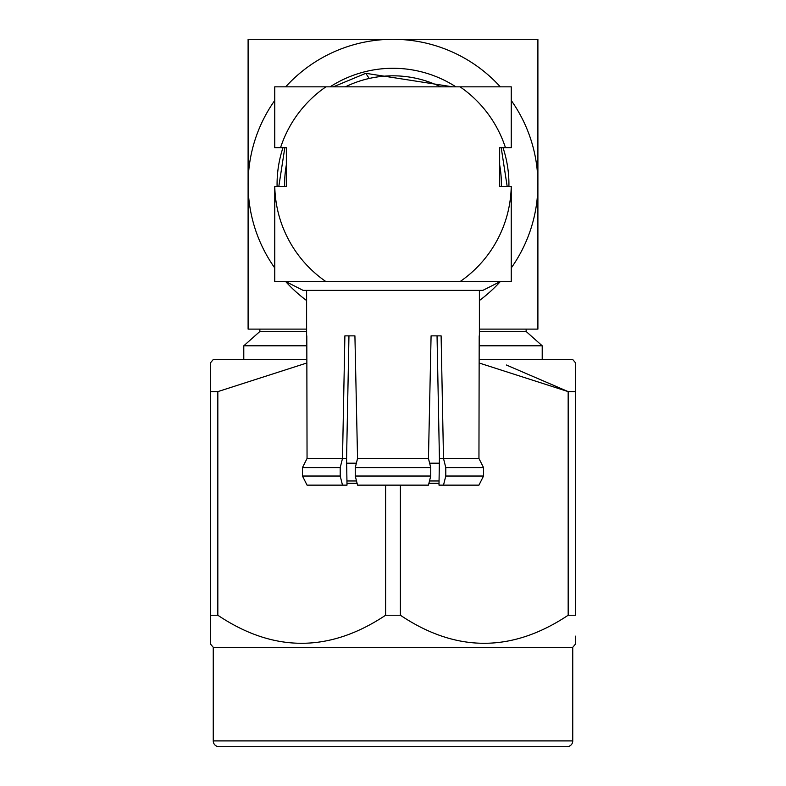 <?xml version="1.0" encoding="UTF-8"?>
<svg xmlns="http://www.w3.org/2000/svg" width="786" height="786" viewBox="0 0 786 786"><rect width="100%" height="100%" fill="white"/><g stroke="black" fill="none" stroke-linecap="round" stroke-linejoin="round"><path stroke-width="1.18" d="M428.91 483.292L439.03 483.292M306.805 335.858L307.051 458.484L342.5 458.484L344.887 335.858L354.918 335.858L348.955 335.858L346.577 458.484L347.009 485.139L307.051 485.139L302.472 476.031L307.051 485.139M354.918 335.858L357.551 458.484L428.449 458.484L431.082 335.858L437.045 335.858L439.423 458.484L478.949 458.484L479.195 335.858M443.5 485.139L478.949 485.139L483.528 476.031L445.79 476.031L443.5 485.139L438.991 485.139L439.423 458.484M355.262 476.031L430.738 476.031L428.449 485.139L357.551 485.139L355.262 476.031L355.262 467.591L430.738 467.591L430.738 476.031M479.391 290.388L479.391 335.858M306.609 290.388L306.609 335.858M274.766 186.41L274.756 281.585L325.925 281.585L285.77 281.585L303.16 290.388L482.84 290.388L500.23 281.585L460.075 281.585L511.244 281.585L511.234 186.41A118.244 118.244 0 0 1 460.075 281.585L325.925 281.585A118.244 118.244 0 0 1 274.776 186.41L286.35 186.41L286.35 147.689L280.543 147.689A118.244 118.244 0 0 1 325.925 86.833L274.756 86.833L274.756 147.689L280.543 147.689M501.37 186.41A108.389 108.389 0 0 0 499.65 164.873M440.602 86.833A108.389 108.389 0 0 0 345.398 86.833M286.35 164.873A108.389 108.389 0 0 0 284.63 186.41M511.234 186.41L499.65 186.41L499.65 147.689L505.457 147.689A118.244 118.244 0 0 0 460.075 86.833L325.925 86.833M505.457 147.689L511.244 147.689L511.244 86.833L460.075 86.833M431.082 335.858L441.113 335.858L443.5 458.484L445.79 467.591L483.528 467.591L483.528 476.031L478.949 485.139M302.472 476.031L302.472 467.591L302.472 476.031L340.21 476.031L342.5 485.139M302.472 467.591L307.051 458.484L302.472 467.591L340.21 467.591L340.21 476.031M445.79 476.031L445.79 467.591M478.949 458.484L483.528 467.591L478.949 458.484M346.577 458.484L342.5 458.484L340.21 467.591M355.262 467.591L357.551 458.484M428.449 458.484L430.738 467.591M439.423 463.2L429.628 463.2M356.372 463.2L346.577 463.2M346.97 483.292L357.09 483.292M300.34 39.3L327.988 39.3M336.791 39.3L350.192 39.3M470.146 39.3L485.66 39.3M507.176 186.41L501.203 147.689M452.589 86.833L365.785 73.314L369.204 78.462M503.02 147.689A115.925 115.925 0 0 1 508.906 186.41M277.094 186.41A115.925 115.925 0 0 1 282.98 147.689M566.952 746.7L219.048 746.7A5.797 5.797 0 0 1 213.252 740.903L572.748 740.903A5.797 5.797 0 0 1 566.952 746.7L219.048 746.7M572.748 740.903L572.748 647.32L213.252 647.32L213.252 740.903M213.252 647.32L210.442 643.97L210.442 615.242L210.442 636.159M572.748 647.32L575.558 643.97L575.558 642.614M575.558 636.159L575.558 643.97M479.155 359.536L572.748 359.536L575.558 362.886L575.558 391.615L575.558 370.717M506.331 364.989L568.17 391.615L479.146 362.994M210.442 370.697L210.442 391.615L210.442 362.886L213.252 359.536L306.845 359.536M526.139 329.118L526.139 331.486L542.212 345.801L479.175 345.801M306.825 345.801L243.788 345.801L243.788 359.536M542.212 345.801L542.212 359.536M526.139 331.486L479.391 331.486M306.609 331.486L259.861 331.486L243.788 345.801M259.861 329.118L259.861 331.486M217.83 615.242L210.442 615.242L210.442 391.615L217.83 391.615L217.83 615.242C273.557 652.635 329.481 652.635 385.612 615.242L385.612 485.139M575.558 391.615L575.558 615.242L568.17 615.242L568.17 391.615L575.558 391.615M400.388 485.139L400.388 615.242C456.106 652.635 512.04 652.635 568.17 615.242M306.854 362.994L217.83 391.615M400.388 615.242L385.612 615.242M306.609 329.118L248.101 329.118L248.101 39.3L537.899 39.3L537.899 329.118L479.391 329.118M511.244 267.967A144.899 144.899 0 0 0 511.244 100.451M500.309 86.833A144.899 144.899 0 0 0 285.691 86.833M274.756 100.451A144.899 144.899 0 0 0 274.756 267.967M285.691 281.585A144.899 144.899 0 0 0 306.609 300.547M479.391 300.547A144.899 144.899 0 0 0 500.309 281.585M330.1 86.833A115.925 115.925 0 0 1 455.9 86.833M365.785 73.314L333.323 86.833L365.785 73.314M284.817 147.689L278.824 186.41L284.817 147.689M429.49 480.973L439.069 480.973M346.931 480.973L356.51 480.973"/></g></svg>
